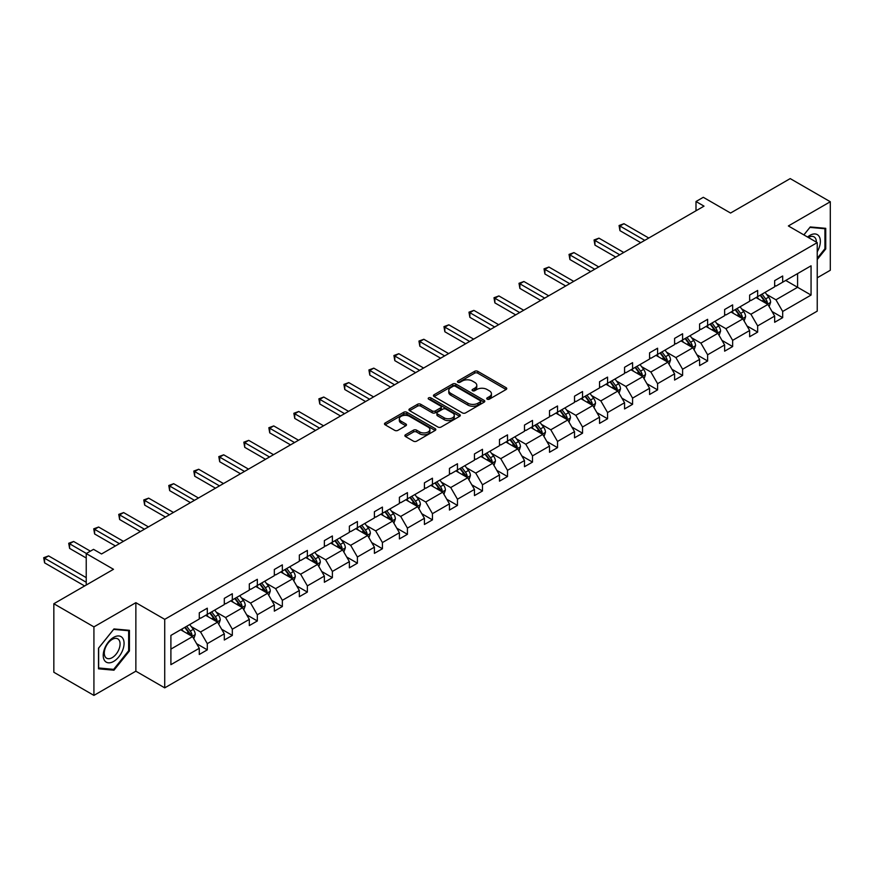 <?xml version="1.0" encoding="UTF-8"?>
<svg xmlns="http://www.w3.org/2000/svg" width="874" height="874" viewBox="0 0 874 874"><rect width="100%" height="100%" fill="white"/><g stroke="black" fill="none" stroke-linecap="round" stroke-linejoin="round"><path stroke-width="1.31" d="M487.179 399.156A1.562 0.896 0 0 0 489.374 399.156L506.101 389.509A2.229 1.289 0 0 0 506.756 388.591A2.229 1.289 0 0 0 506.101 387.685L477.772 371.33A2.229 1.289 0 0 0 474.626 371.33L457.9 380.988A1.562 0.896 0 0 0 457.441 381.621A1.562 0.896 0 0 0 457.9 382.255A1.562 0.896 0 0 0 460.095 382.255L462.27 381.009A7.123 4.108 0 0 1 472.342 381.009L474.702 382.375A7.123 4.108 0 0 1 476.789 385.281A7.123 4.108 0 0 1 474.702 388.187L472.539 389.433A1.562 0.896 0 0 0 472.08 390.077A1.562 0.896 0 0 0 472.539 390.711A1.562 0.896 0 0 0 474.735 390.711L476.898 389.454A7.123 4.108 0 0 1 486.982 389.454L489.342 390.82A7.123 4.108 0 0 1 491.428 393.726A7.123 4.108 0 0 1 489.342 396.643L487.179 397.889A1.562 0.896 0 0 0 486.72 398.522A1.562 0.896 0 0 0 487.179 399.156L487.179 397.889M817.234 277.801L830.3 270.263L830.3 201.741L790.205 178.602L730.555 213.037L703.297 197.305L695.999 201.512L695.999 210.776M93.922 695.398L135.863 671.188L135.863 602.678L93.922 626.887L93.922 695.398L53.838 672.259L53.838 603.737L113.489 569.302L86.231 553.559L86.231 585.045M93.922 626.887L53.838 603.737M405.525 434.76A2.229 1.289 0 0 0 404.87 435.667A2.229 1.289 0 0 0 405.525 436.574L413.468 441.162A2.229 1.289 0 0 0 416.614 441.162L435.186 430.445A2.229 1.289 0 0 0 435.842 429.538A2.229 1.289 0 0 0 435.186 428.631L406.858 412.266A2.229 1.289 0 0 0 403.712 412.266L385.139 422.994A2.229 1.289 0 0 0 384.484 423.901A2.229 1.289 0 0 0 385.139 424.808L394.742 430.358A2.229 1.289 0 0 0 397.889 430.358L405.831 425.769A2.229 1.289 0 0 0 406.486 424.851A2.229 1.289 0 0 0 405.831 423.945L401.079 421.202A5.954 3.441 0 0 1 399.331 418.766A5.954 3.441 0 0 1 403.001 415.587A5.954 3.441 0 0 1 409.491 416.341L428.151 427.102A5.954 3.441 0 0 1 429.888 429.538A5.954 3.441 0 0 1 426.217 432.706A5.954 3.441 0 0 1 419.728 431.964L416.614 430.172A2.229 1.289 0 0 0 413.468 430.172L405.525 434.76L405.525 436.574M86.231 553.559L93.529 549.353L101.537 553.974L704.018 206.144L695.999 201.512M135.863 602.678L164.727 619.338L817.234 242.622L817.234 311.133L164.727 687.86L164.727 619.338M830.3 201.741L788.37 225.951L817.234 242.622M462.422 412.91A2.229 1.289 0 0 0 465.569 412.91L484.141 402.182A2.229 1.289 0 0 0 484.797 401.275A2.229 1.289 0 0 0 484.141 400.368L455.813 384.003A2.229 1.289 0 0 0 452.666 384.003L434.094 394.731A2.229 1.289 0 0 0 433.438 395.638A2.229 1.289 0 0 0 434.094 396.545L462.422 412.91M429.276 399.494A1.562 0.896 0 0 1 430.86 399.713L430.86 397.867L459.669 414.494A2.229 1.289 0 0 1 460.314 415.401A2.229 1.289 0 0 1 459.669 416.308L441.097 427.036A2.229 1.289 0 0 1 437.95 427.036L409.611 410.682L417.564 406.126L417.564 404.269L409.611 408.857A2.229 1.289 0 0 0 408.956 409.775A2.229 1.289 0 0 0 409.611 410.682L409.611 408.857M417.564 406.126A2.229 1.289 0 0 1 420.711 406.126L420.711 404.269A2.229 1.289 0 0 0 417.564 404.269M420.711 404.269L432.204 410.911A2.229 1.289 0 0 0 435.35 410.911L440.616 407.863A2.229 1.289 0 0 0 441.272 406.956A2.229 1.289 0 0 0 440.616 406.039L428.653 399.134A1.562 0.896 0 0 1 428.205 398.5A1.562 0.896 0 0 1 429.167 397.67A1.562 0.896 0 0 1 430.86 397.867M170.9 635.409L199.283 619.021L199.283 612.816L207.302 608.184L207.302 614.389L224.301 604.579L224.301 598.373L232.32 593.741L232.32 599.946L249.319 590.136L249.319 583.93L257.327 579.298L257.327 585.504L274.327 575.693L274.327 569.487L282.346 564.855L282.346 571.061L299.345 561.25L299.345 555.045L307.364 550.412L307.364 556.618L324.363 546.807L324.363 540.602L332.382 535.97L332.382 542.175L349.382 532.364L349.382 526.159L357.4 521.527L357.4 527.732L374.4 517.921L374.4 511.716L382.419 507.084L382.419 513.289L399.407 503.479L399.407 497.273L407.426 492.641L407.426 498.846L424.425 489.036L424.425 482.83L432.444 478.198L432.444 484.404L449.444 474.593L449.444 468.388L457.463 463.755L457.463 469.961L474.462 460.15L474.462 453.945L482.481 449.312L482.481 455.518L499.48 445.707L499.48 439.502L507.499 434.87L507.499 441.075L524.487 431.264L524.487 425.059L532.506 420.427L532.506 426.632L549.506 416.822L549.506 410.616L557.525 405.984L557.525 412.189L574.524 402.379L574.524 396.173L582.543 391.541L582.543 397.746L599.542 387.936L599.542 381.73L607.561 377.098L607.561 383.304L624.56 373.493L624.56 367.288L632.579 362.655L632.579 368.861L649.579 359.05L649.579 352.845L657.587 348.213L657.587 354.418L674.586 344.596L674.586 338.402L682.605 333.77L682.605 339.975L699.604 330.154L699.604 323.959L707.623 319.327L707.623 325.532L724.622 315.711L724.622 309.516L732.641 304.884L732.641 311.089L749.641 301.268L749.641 295.073L757.66 290.441L757.66 296.647L774.659 286.825L774.659 280.63L782.678 275.998L782.678 282.204L811.061 265.816L811.061 295.073L782.678 311.461L782.678 317.655L774.659 322.288L774.659 316.082L757.66 325.904L757.66 332.098L749.641 336.73L749.641 330.525L732.641 340.347L732.641 346.552L724.622 351.173L724.622 344.968L707.623 354.789L707.623 360.995L699.604 365.616L699.604 359.411L682.605 369.232L682.605 375.438L674.586 380.059L674.586 373.853L657.587 383.675L657.587 389.88L649.579 394.502L649.579 388.296L632.579 398.118L632.579 404.323L624.56 408.945L624.56 402.739L607.561 412.561L607.561 418.766L599.542 423.387L599.542 417.182L582.543 427.004L582.543 433.209L574.524 437.83L574.524 431.636L557.525 441.446L557.525 447.652L549.506 452.273L549.506 446.079L532.506 455.889L532.506 462.095L524.487 466.716L524.487 460.522L507.499 470.332L507.499 476.538L499.48 481.159L499.48 474.964L482.481 484.775L482.481 490.98L474.462 495.602L474.462 489.407L457.463 499.218L457.463 505.423L449.444 510.045L449.444 503.85L432.444 513.661L432.444 519.866L424.425 524.487L424.425 518.293L407.426 528.104L407.426 534.309L399.407 538.93L399.407 532.736L382.419 542.546L382.419 548.752L374.4 553.373L374.4 547.179L357.4 556.989L357.4 563.195L349.382 567.816L349.382 561.621L332.382 571.432L332.382 577.638L324.363 582.259L324.363 576.064L307.364 585.875L307.364 592.08L299.345 596.702L299.345 590.507L282.346 600.318L282.346 606.523L274.327 611.144L274.327 604.95L257.327 614.761L257.327 620.966L249.319 625.587L249.319 619.393L232.32 629.204L232.32 635.409L224.301 640.03L224.301 633.836L207.302 643.646L207.302 649.852L199.283 654.473L199.283 648.279L170.9 664.666L170.9 635.409M205.696 615.318L217.56 622.168L200.561 631.978L191.286 626.625M200.561 631.978L207.302 643.646M217.56 622.168L224.301 633.836M199.283 617.536L200.561 618.279L207.302 614.389M230.714 600.875L242.579 607.725L225.579 617.536L216.304 612.182M225.579 617.536L232.32 629.204M242.579 607.725L249.319 619.393M224.301 603.093L225.579 603.836L232.32 599.946M255.732 586.432L267.597 593.282L250.598 603.093L241.311 597.74M250.598 603.093L257.327 614.761M267.597 593.282L274.327 604.95M249.319 588.65L250.598 589.393L257.327 585.504M280.74 571.989L292.615 578.839L275.616 588.65L266.33 583.297M275.616 588.65L282.346 600.318M292.615 578.839L299.345 590.507M274.327 574.207L275.616 574.95L282.346 571.061M305.758 557.546L317.623 564.396L300.634 574.207L291.348 568.854M300.634 574.207L307.364 585.875M317.623 564.396L324.363 576.064M299.345 559.764L300.634 560.507L307.364 556.618M330.776 543.104L342.641 549.954L325.641 559.764L316.366 554.411M325.641 559.764L332.382 571.432M342.641 549.954L349.382 561.621M324.363 545.321L325.641 546.064L332.382 542.175M355.794 528.661L367.659 535.511L350.66 545.321L341.384 539.968M350.66 545.321L357.4 556.989M367.659 535.511L374.4 547.179M349.382 530.879L350.66 531.621L357.4 527.732M380.813 514.218L392.677 521.068L375.678 530.879L366.392 525.525M375.678 530.879L382.419 542.546M392.677 521.068L399.407 532.736M374.4 516.436L375.678 517.179L382.419 513.289M405.831 499.775L417.696 506.625L400.696 516.436L391.41 511.082M400.696 516.436L407.426 528.104M417.696 506.625L424.425 518.293M399.407 501.993L400.696 502.736L407.426 498.846M430.838 485.332L442.714 492.182L425.714 501.993L416.428 496.64M425.714 501.993L432.444 513.661M442.714 492.182L449.444 503.85M424.425 487.55L425.714 488.293L432.444 484.404M455.857 470.889L467.721 477.739L450.722 487.55L441.446 482.197M450.722 487.55L457.463 499.218M467.721 477.739L474.462 489.407M449.444 473.107L450.722 473.85L457.463 469.961M480.875 456.447L492.739 463.296L475.74 473.107L466.465 467.754M475.74 473.107L482.481 484.775M492.739 463.296L499.48 474.964M474.462 458.664L475.74 459.407L482.481 455.518M505.893 442.004L517.758 448.854L500.758 458.664L491.483 453.311M500.758 458.664L507.499 470.332M517.758 448.854L524.487 460.522M499.48 444.221L500.758 444.964L507.499 441.075M530.911 427.561L542.776 434.411L525.777 444.221L516.49 438.868M525.777 444.221L532.506 455.889M542.776 434.411L549.506 446.079M524.487 429.779L525.777 430.521L532.506 426.632M555.919 413.118L567.794 419.968L550.795 429.779L541.509 424.425M550.795 429.779L557.525 441.446M567.794 419.968L574.524 431.636M549.506 415.336L550.795 416.079L557.525 412.189M580.937 398.675L592.801 405.525L575.813 415.336L566.527 409.972M575.813 415.336L582.543 427.004M592.801 405.525L599.542 417.182M574.524 400.893L575.813 401.636L582.543 397.746M605.955 384.232L617.82 391.082L600.82 400.893L591.545 395.529M600.82 400.893L607.561 412.561M617.82 391.082L624.56 402.739M599.542 386.45L600.82 387.193L607.561 383.304M630.973 369.789L642.838 376.639L625.839 386.45L616.563 381.086M625.839 386.45L632.579 398.118M642.838 376.639L649.579 388.296M624.56 372.007L625.839 372.75L632.579 368.861M655.992 355.347L667.856 362.197L650.857 372.007L641.571 366.643M650.857 372.007L657.587 383.675M667.856 362.197L674.586 373.853M649.579 357.564L650.857 358.307L657.587 354.418M680.999 340.904L692.874 347.754L675.875 357.564L666.589 352.2M675.875 357.564L682.605 369.232M692.874 347.754L699.604 359.411M674.586 343.121L675.875 343.864L682.605 339.975M706.017 326.461L717.893 333.311L700.893 343.121L691.607 337.757M700.893 343.121L707.623 354.789M717.893 333.311L724.622 344.968M699.604 328.679L700.893 329.422L707.623 325.532M731.035 312.018L742.9 318.868L725.901 328.679L716.625 323.314M725.901 328.679L732.641 340.347M742.9 318.868L749.641 330.525M724.622 314.236L725.901 314.979L732.641 311.089M756.054 297.564L767.918 304.425L750.919 314.236L741.644 308.872M750.919 314.236L757.66 325.904M767.918 304.425L774.659 316.082M749.641 299.793L750.919 300.536L757.66 296.647M785.715 280.445L797.591 287.295L775.937 299.793L766.651 294.429M775.937 299.793L782.678 311.461M811.061 295.073L797.591 287.295L797.591 273.595L811.061 265.816M135.863 671.188L164.727 687.86M774.659 285.35L775.937 286.093L782.678 282.204M170.9 649.109L192.542 636.611L180.678 629.761M192.542 636.611L199.283 648.279M772.004 311.505L782.678 317.655M746.997 325.947L757.66 332.098M721.979 340.39L732.641 346.552M696.96 354.833L707.623 360.995M671.942 369.276L682.605 375.438M646.924 383.719L657.587 389.88M621.917 398.162L632.579 404.323M596.898 412.604L607.561 418.766M571.88 427.047L582.543 433.209M546.862 441.49L557.525 447.652M521.844 455.933L532.506 462.095M496.825 470.376L507.499 476.538M471.818 484.819L482.481 490.98M446.8 499.262L457.463 505.423M421.781 513.704L432.444 519.866M396.763 528.147L407.426 534.309M371.745 542.59L382.419 548.752M346.738 557.033L357.4 563.195M321.719 571.476L332.382 577.638M296.701 585.919L307.364 592.08M271.683 600.362L282.346 606.523M246.665 614.804L257.327 620.966M221.657 629.247L232.32 635.409M196.639 643.69L207.302 649.852M817.234 259.534L825.733 248.959L825.733 228.322L810.253 226.945L803.861 234.898M129.439 650.955L129.439 630.318L113.97 628.941L98.5 648.191L98.5 668.818L113.97 670.205L129.439 650.955L128.642 650.485M487.801 399.374L489.342 398.489A7.123 4.108 0 0 0 491.428 395.583L491.428 393.726M476.789 385.281L476.789 387.127A7.123 4.108 0 0 1 474.702 390.033L473.162 390.929M506.068 389.52L477.772 373.176A2.229 1.289 0 0 0 474.626 373.176L458.522 382.473M484.141 400.368L484.141 402.182L455.813 385.86A2.229 1.289 0 0 0 452.666 385.86L434.116 396.567M480.208 401.909A1.562 0.896 0 0 0 480.667 401.275A1.562 0.896 0 0 0 480.208 400.642L455.343 386.275A1.562 0.896 0 0 0 453.136 386.275L450.853 387.597A7.123 4.108 0 0 0 448.766 390.503A7.123 4.108 0 0 0 450.853 393.409L467.852 403.231A7.123 4.108 0 0 0 477.925 403.231L480.208 401.909L480.208 403.755A1.562 0.896 0 0 0 480.667 403.122L480.667 401.275M448.766 390.503L448.766 392.36A7.123 4.108 0 0 0 450.853 395.267L450.853 393.409M480.208 403.755L477.925 405.077A7.123 4.108 0 0 1 467.852 405.077L450.853 395.267M420.711 406.126L432.204 412.757A2.229 1.289 0 0 0 435.35 412.757L440.616 409.709A2.229 1.289 0 0 0 441.272 408.803L441.272 406.956M430.86 399.713L459.637 416.33M444.123 417.794A5.954 3.441 0 0 0 450.613 418.537A5.954 3.441 0 0 0 454.294 415.358A5.954 3.441 0 0 0 452.546 412.932L445.969 409.13A2.229 1.289 0 0 0 442.823 409.13L437.557 412.178A2.229 1.289 0 0 0 436.902 413.085A2.229 1.289 0 0 0 437.557 413.992L444.123 417.794L444.123 419.64A5.954 3.441 0 0 0 450.613 420.383A5.954 3.441 0 0 0 454.294 417.215L454.294 415.358M436.902 413.085L436.902 414.942A2.229 1.289 0 0 0 437.557 415.849L437.557 413.992M444.123 419.64L437.557 415.849M429.888 429.538L429.888 431.385A5.954 3.441 0 0 1 426.217 434.564A5.954 3.441 0 0 1 419.728 433.821L416.614 432.018A2.229 1.289 0 0 0 413.468 432.018L405.547 436.596M399.331 418.766L399.331 420.623A5.954 3.441 0 0 0 401.079 423.049L401.079 421.202M405.809 425.78L401.079 423.049M435.165 430.456L406.858 414.123A2.229 1.289 0 0 0 403.712 414.123L385.161 424.83L385.139 422.994M824.925 248.489L825.733 248.959M112.331 669.266L113.97 670.205M769.142 306.534L770.617 302.273A6.009 3.474 -120 0 0 768.694 297.16L765.1 292.353M758.643 299.061L757.081 296.974M648.77 238.034L623.96 223.711L619.95 226.027L619.95 230.66L640.751 242.666M767.033 303.912L767.372 302.524A6.009 3.474 -120 0 0 765.646 298.919L762.052 294.112M760.544 294.975L764.51 300.263A3.059 1.77 60 0 1 765.056 301.191L767.372 302.524M760.129 295.215L763.723 300.022A6.009 3.474 60 0 1 765.22 302.863M619.95 230.66L619.076 225.525L644.761 240.35M619.076 225.525L623.96 223.711M744.124 320.977L745.598 316.716A6.009 3.474 -120 0 0 743.676 311.603L740.081 306.796M733.625 313.504L732.062 311.417M623.752 252.477L598.952 238.154L594.943 240.47L594.943 245.102L615.733 257.109M742.015 318.354L742.354 316.967A6.009 3.474 -120 0 0 740.628 313.362L737.033 308.555M735.526 309.418L739.491 314.706A3.059 1.77 60 0 1 740.049 315.645L742.354 316.967M735.11 309.658L738.705 314.465A6.009 3.474 60 0 1 740.202 317.306M594.943 245.102L594.058 239.968L619.742 254.793M594.058 239.968L598.952 238.154M719.105 335.419L720.58 331.159A6.009 3.474 -120 0 0 718.668 326.046L715.063 321.239M708.606 327.947L707.044 325.86M598.734 266.92L573.934 252.597L569.924 254.913L569.924 259.545L590.726 271.552M716.997 332.797L717.336 331.41A6.009 3.474 -120 0 0 715.62 327.805L712.015 322.998M710.507 323.861L714.473 329.148A3.059 1.77 60 0 1 715.03 330.088L717.336 331.41M710.092 324.101L713.687 328.908A6.009 3.474 60 0 1 715.194 331.749M569.924 259.545L569.04 254.41L594.735 269.236M569.04 254.41L573.934 252.597M817.234 251.778A14.738 8.511 120 0 0 818.96 248.194A14.738 8.511 120 0 0 818.304 235.379A14.738 8.511 120 0 0 807.565 237.04M816.36 242.12A11.165 6.446 120 0 0 814.055 236.876A11.165 6.446 120 0 0 808.363 237.499M803.894 234.92L809.936 227.393L824.925 228.737L824.925 248.729L817.234 258.3M823.931 228.169L824.925 228.737M122.677 650.19A14.738 8.511 120 0 0 118.864 635.955A14.738 8.511 120 0 0 104.618 648.584A14.738 8.511 120 0 0 108.442 662.82A14.738 8.511 120 0 0 122.677 650.19M119.017 649.153A11.165 6.446 120 0 0 117.772 638.872A11.165 6.446 120 0 0 105.35 647.929A11.165 6.446 120 0 0 106.606 658.209A11.165 6.446 120 0 0 119.017 649.153M98.653 668.042L98.653 648.049L113.653 629.389L128.642 630.733L128.642 650.726L113.653 669.375L98.5 667.944M127.648 630.165L128.642 630.733M694.087 349.862L695.562 345.601A6.009 3.474 -120 0 0 693.65 340.489L690.045 335.682M683.588 342.389L682.026 340.303M573.726 281.362L548.916 267.04L544.906 269.356L544.906 273.988L565.707 285.995M691.979 347.24L692.317 345.853A6.009 3.474 -120 0 0 690.602 342.247L686.997 337.44M685.489 338.304L689.455 343.591A3.059 1.77 60 0 1 690.012 344.531L692.317 345.853M685.074 338.544L688.679 343.351A6.009 3.474 60 0 1 690.176 346.191M544.906 273.988L544.021 268.853L569.717 283.679M544.021 268.853L548.916 267.04M669.069 364.305L670.544 360.044A6.009 3.474 -120 0 0 668.632 354.931L665.027 350.124M658.57 356.832L657.008 354.746M548.708 295.805L523.897 281.494L519.888 283.799L519.888 288.431L540.689 300.438M666.971 361.683L667.299 360.296A6.009 3.474 -120 0 0 665.584 356.69L661.979 351.883M660.482 352.746L664.437 358.034A3.059 1.77 60 0 1 664.994 358.974L667.299 360.296M660.056 352.987L663.661 357.794A6.009 3.474 60 0 1 665.158 360.634M519.888 288.431L519.003 283.296L544.699 298.121M519.003 283.296L523.897 281.494M644.062 378.748L645.536 374.487A6.009 3.474 -120 0 0 643.614 369.374L640.019 364.567M633.552 371.275L632 369.189M523.69 310.248L498.879 295.936L494.87 298.242L494.87 302.874L515.671 314.88M641.953 376.126L642.292 374.738A6.009 3.474 -120 0 0 640.566 371.133L636.971 366.326M635.464 367.189L639.418 372.477A3.059 1.77 60 0 1 639.976 373.417L642.292 374.738M635.037 367.43L638.643 372.237A6.009 3.474 60 0 1 640.139 375.077M494.87 302.874L493.996 297.739L519.68 312.564M493.996 297.739L498.879 295.936M619.043 393.191L620.518 388.93A6.009 3.474 -120 0 0 618.595 383.817L615.001 379.01M608.544 385.718L606.982 383.631M498.672 324.691L473.872 310.379L469.862 312.684L469.862 317.317L490.653 329.323M616.935 390.569L617.273 389.192A6.009 3.474 -120 0 0 615.547 385.576L611.953 380.769M610.445 381.632L614.411 386.92A3.059 1.77 60 0 1 614.968 387.859L617.273 389.192M610.03 381.872L613.624 386.679A6.009 3.474 60 0 1 615.121 389.52M469.862 317.317L468.977 312.182L494.662 327.007M468.977 312.182L473.872 310.379M594.025 407.634L595.5 403.373A6.009 3.474 -120 0 0 593.577 398.26L589.983 393.453M583.526 400.161L581.964 398.074M473.653 339.145L448.854 324.822L444.844 327.127L444.844 331.759L465.634 343.766M591.916 405.012L592.255 403.635A6.009 3.474 -120 0 0 590.54 400.019L586.935 395.212M585.427 396.075L589.393 401.363A3.059 1.77 60 0 1 589.95 402.302L592.255 403.635M585.012 396.315L588.606 401.122A6.009 3.474 60 0 1 590.103 403.963M444.844 331.759L443.959 326.625L469.644 341.45M443.959 326.625L448.854 324.822M569.007 422.076L570.482 417.816A6.009 3.474 -120 0 0 568.57 412.703L564.965 407.896M558.508 414.604L556.946 412.517M448.646 353.588L423.835 339.265L419.826 341.57L419.826 346.202L440.627 358.209M566.898 419.454L567.237 418.078A6.009 3.474 -120 0 0 565.522 414.462L561.916 409.655M560.409 410.518L564.375 415.806A3.059 1.77 60 0 1 564.932 416.745L567.237 418.078M559.994 410.758L563.599 415.565A6.009 3.474 60 0 1 565.096 418.406M419.826 346.202L418.941 341.068L444.637 355.893M418.941 341.068L423.835 339.265M543.989 436.519L545.463 432.259A6.009 3.474 -120 0 0 543.552 427.146L539.946 422.339M533.49 429.047L531.927 426.96M423.628 368.03L398.817 353.708L394.808 356.013L394.808 360.645L415.609 372.652M541.891 433.897L542.219 432.521A6.009 3.474 -120 0 0 540.503 428.905L536.898 424.098M535.401 424.961L539.356 430.248A3.059 1.77 60 0 1 539.913 431.188L542.219 432.521M534.975 425.201L538.581 430.008A6.009 3.474 60 0 1 540.077 432.849M394.808 360.645L393.923 355.51L419.618 370.336M393.923 355.51L398.817 353.708M518.981 450.962L520.456 446.701A6.009 3.474 -120 0 0 518.533 441.589L514.928 436.782M508.471 443.489L506.92 441.403M398.61 382.473L373.799 368.151L369.789 370.456L369.789 375.088L390.591 387.095M516.873 448.34L517.211 446.964A6.009 3.474 -120 0 0 515.485 443.347L511.891 438.54M510.383 439.404L514.338 444.691A3.059 1.77 60 0 1 514.895 445.631L517.211 446.964M509.957 439.644L513.562 444.451A6.009 3.474 60 0 1 515.059 447.291M369.789 375.088L368.915 369.953L394.6 384.779M368.915 369.953L373.799 368.151M493.963 465.405L495.438 461.144A6.009 3.474 -120 0 0 493.515 456.031L489.921 451.224M483.464 457.932L481.902 455.857M373.591 396.916L348.781 382.594L344.782 384.899L344.782 389.531L365.572 401.537M491.854 462.783L492.193 461.406A6.009 3.474 -120 0 0 490.467 457.79L486.873 452.983M485.365 453.846L489.331 459.145A3.059 1.77 60 0 1 489.888 460.074L492.193 461.406M484.95 454.087L488.544 458.894A6.009 3.474 60 0 1 490.041 461.734M344.782 389.531L343.897 384.396L369.582 399.221M343.897 384.396L348.781 382.594M468.945 479.848L470.42 475.587A6.009 3.474 -120 0 0 468.497 470.474L464.902 465.667M458.446 472.375L456.884 470.299M348.573 411.359L323.773 397.036L319.764 399.342L319.764 403.974L340.554 415.98M466.836 477.226L467.175 475.849A6.009 3.474 -120 0 0 465.449 472.233L461.854 467.426M460.347 468.289L464.312 473.588A3.059 1.77 60 0 1 464.87 474.516L467.175 475.849M459.932 468.54L463.526 473.337A6.009 3.474 60 0 1 465.023 476.177M319.764 403.974L318.879 398.839L344.564 413.664M318.879 398.839L323.773 397.036M443.926 494.291L445.401 490.03A6.009 3.474 -120 0 0 443.489 484.917L439.884 480.11M433.428 486.818L431.865 484.742M323.566 425.802L298.755 411.479L294.746 413.784L294.746 418.417L315.547 430.423M441.818 491.669L442.157 490.292A6.009 3.474 -120 0 0 440.441 486.676L436.836 481.869M435.328 482.732L439.294 488.031A3.059 1.77 60 0 1 439.851 488.959L442.157 490.292M434.913 482.983L438.519 487.779A6.009 3.474 60 0 1 440.015 490.62M294.746 418.417L293.861 413.282L319.556 428.107M293.861 413.282L298.755 411.479M418.908 508.734L420.383 504.473A6.009 3.474 -120 0 0 418.471 499.36L414.866 494.553M408.409 501.261L406.847 499.185M298.547 440.245L273.737 425.922L269.727 428.227L269.727 432.859L290.529 444.866M416.811 506.112L417.138 504.735A6.009 3.474 -120 0 0 415.423 501.119L411.818 496.312M410.31 497.175L414.276 502.474A3.059 1.77 60 0 1 414.833 503.402L417.138 504.735M409.895 497.426L413.5 502.222A6.009 3.474 60 0 1 414.997 505.063M269.727 432.859L268.842 427.725L294.538 442.55M268.842 427.725L273.737 425.922M393.89 523.176L395.365 518.916A6.009 3.474 -120 0 0 393.453 513.803L389.848 508.996M383.391 515.704L381.829 513.628M273.529 454.688L248.719 440.365L244.709 442.681L244.709 447.302L265.51 459.309M391.792 520.554L392.12 519.178A6.009 3.474 -120 0 0 390.405 515.562L386.8 510.755M385.303 511.618L389.258 516.916A3.059 1.77 60 0 1 389.815 517.845L392.12 519.178M384.877 511.869L388.482 516.665A6.009 3.474 60 0 1 389.979 519.506M244.709 447.302L243.835 442.168L269.52 456.993M243.835 442.168L248.719 440.365M368.883 537.619L370.358 533.359A6.009 3.474 -120 0 0 368.435 528.246L364.84 523.439M358.384 530.147L356.821 528.071M248.511 469.13L223.7 454.808L219.691 457.124L219.691 461.745L240.492 473.752M366.774 534.997L367.113 533.621A6.009 3.474 -120 0 0 365.387 530.005L361.792 525.198M360.285 526.061L364.25 531.359A3.059 1.77 60 0 1 364.797 532.288L367.113 533.621M359.869 526.312L363.464 531.108A6.009 3.474 60 0 1 364.961 533.948M219.691 461.745L218.817 456.61L244.502 471.436M218.817 456.61L223.7 454.808M343.864 552.062L345.339 547.801A6.009 3.474 -120 0 0 343.416 542.688L339.822 537.881M333.365 544.589L331.803 542.514M223.493 483.573L198.693 469.251L194.683 471.567L194.683 476.188L215.474 488.195M341.756 549.44L342.095 548.064A6.009 3.474 -120 0 0 340.368 544.447L336.774 539.64M335.266 540.503L339.232 545.802A3.059 1.77 60 0 1 339.789 546.731L342.095 548.064M334.851 540.755L338.446 545.551A6.009 3.474 60 0 1 339.942 548.391M194.683 476.188L193.799 471.053L219.483 485.878M193.799 471.053L198.693 469.251M318.846 566.505L320.321 562.244A6.009 3.474 -120 0 0 318.398 557.131L314.804 552.324M308.347 559.032L306.785 556.957M198.474 498.016L173.675 483.693L169.665 486.01L169.665 490.631L190.466 502.637M316.738 563.883L317.076 562.506A6.009 3.474 -120 0 0 315.361 558.89L311.756 554.083M310.248 554.946L314.214 560.245A3.059 1.77 60 0 1 314.771 561.174L317.076 562.506M309.833 555.198L313.427 559.994A6.009 3.474 60 0 1 314.935 562.834M169.665 490.631L168.78 485.496L194.465 500.332M168.78 485.496L173.675 483.693M293.828 580.948L295.303 576.687A6.009 3.474 -120 0 0 293.391 571.574L289.786 566.767M283.329 573.475L281.767 571.399M173.467 512.459L148.656 498.136L144.647 500.452L144.647 505.074L165.448 517.08M291.719 578.326L292.058 576.949A6.009 3.474 -120 0 0 290.343 573.333L286.738 568.526M285.23 569.389L289.196 574.688A3.059 1.77 60 0 1 289.753 575.616L292.058 576.949M284.815 569.64L288.42 574.447A6.009 3.474 60 0 1 289.917 577.277M144.647 505.074L143.762 499.939L169.458 514.775M143.762 499.939L148.656 498.136M268.81 595.391L270.285 591.13A6.009 3.474 -120 0 0 268.373 586.017L264.767 581.21M258.311 587.918L256.748 585.842M148.449 526.902L123.638 512.579L119.629 514.895L119.629 519.517L140.43 531.523M266.712 592.769L267.04 591.392A6.009 3.474 -120 0 0 265.325 587.776L261.719 582.969M260.223 583.832L264.177 589.131A3.059 1.77 60 0 1 264.735 590.059L267.04 591.392M259.797 584.083L263.402 588.89A6.009 3.474 60 0 1 264.898 591.72M119.629 519.517L118.744 514.382L144.439 529.218M118.744 514.382L123.638 512.579M243.802 609.834L245.277 605.573A6.009 3.474 -120 0 0 243.354 600.46L239.749 595.653M233.292 602.361L231.741 600.285M123.431 541.345L98.62 527.022L94.611 529.338L94.611 533.959L115.412 545.966M241.694 607.212L242.032 605.835A6.009 3.474 -120 0 0 240.306 602.219L236.712 597.412M235.204 598.275L239.159 603.573A3.059 1.77 60 0 1 239.716 604.502L242.032 605.835M234.778 598.526L238.383 603.333A6.009 3.474 60 0 1 239.88 606.163M94.611 533.959L93.736 528.825L119.421 543.661M93.736 528.825L98.62 527.022M218.784 624.276L220.259 620.016A6.009 3.474 -120 0 0 218.336 614.903L214.742 610.096M208.285 616.804L206.723 614.728M90.393 551.155L73.613 541.465L69.603 543.781L69.603 548.402L86.231 558.005M216.676 621.654L217.014 620.278A6.009 3.474 -120 0 0 215.288 616.662L211.694 611.855M210.186 612.718L214.152 618.016A3.059 1.77 60 0 1 214.709 618.945L217.014 620.278M209.771 612.969L213.365 617.776A6.009 3.474 60 0 1 214.862 620.606M69.603 548.402L68.718 543.267L86.384 553.471M68.718 543.267L73.613 541.465M193.766 638.719L195.241 634.458A6.009 3.474 -120 0 0 193.318 629.346L189.724 624.539M183.267 631.246L181.705 629.171M86.231 577.638L48.594 555.908L44.585 558.224L44.585 562.845L84.625 585.962M191.657 636.097L191.996 634.721A6.009 3.474 -120 0 0 190.281 631.104L186.675 626.297M185.168 627.171L189.134 632.459A3.059 1.77 60 0 1 189.691 633.388L191.996 634.721M184.753 627.412L188.347 632.219A6.009 3.474 60 0 1 189.844 635.048M44.585 562.845L43.7 557.71L86.231 582.259M43.7 557.71L48.594 555.908M489.342 398.489L489.342 396.643M472.539 390.711L472.539 389.433M474.702 390.033L474.702 388.187M457.9 382.255L457.9 380.988M474.626 373.176L474.626 371.33M477.772 373.176L477.772 371.33M506.101 389.509L506.101 387.685M434.094 396.545L434.094 394.731M452.666 385.86L452.666 384.003M455.813 385.86L455.813 384.003M467.852 405.077L467.852 403.231M477.925 405.077L477.925 403.231M432.204 412.757L432.204 410.911M435.35 412.757L435.35 410.911M440.616 409.709L440.616 407.863M459.669 416.308L459.669 414.494M413.468 432.018L413.468 430.172M416.614 432.018L416.614 430.172M419.728 433.821L419.728 431.964M405.831 425.769L405.831 423.945M403.712 414.123L403.712 412.266M406.858 414.123L406.858 412.266M435.186 430.445L435.186 428.631M767.492 304.174L770.573 302.393M765.646 298.919L768.694 297.16M762.019 301.017L763.723 300.022M742.474 318.617L745.555 316.836M740.628 313.362L743.676 311.603M737 315.459L738.705 314.465M717.456 333.06L720.537 331.279M715.62 327.805L718.668 326.046M711.982 329.902L713.687 328.908M692.437 347.502L695.529 345.722M690.602 342.247L693.65 340.489M686.964 344.345L688.679 343.351M667.419 361.945L670.511 360.164M665.584 356.69L668.632 354.931M661.946 358.788L663.661 357.794M642.401 376.388L645.493 374.607M640.566 371.133L643.614 369.374M636.938 373.231L638.643 372.237M617.394 390.831L620.474 389.05M615.547 385.576L618.595 383.817M611.92 387.674L613.624 386.679M592.375 405.274L595.456 403.493M590.54 400.019L593.577 398.26M586.902 402.116L588.606 401.122M567.357 419.717L570.449 417.936M565.522 414.462L568.57 412.703M561.884 416.559L563.599 415.565M542.339 434.159L545.431 432.379M540.503 428.905L543.552 427.146M536.865 431.002L538.581 430.008M517.321 448.602L520.412 446.822M515.485 443.347L518.533 441.589M511.858 445.445L513.562 444.451M492.313 463.045L495.394 461.264M490.467 457.79L493.515 456.031M486.84 459.888L488.544 458.894M467.295 477.488L470.376 475.707M465.449 472.233L468.497 470.474M461.822 474.331L463.526 473.337M442.277 491.931L445.358 490.15M440.441 486.676L443.489 484.917M436.803 488.774L438.519 487.779M417.259 506.374L420.35 504.593M415.423 501.119L418.471 499.36M411.785 503.216L413.5 502.222M392.24 520.817L395.332 519.036M390.405 515.562L393.453 513.803M386.767 517.659L388.482 516.665M367.222 535.259L370.314 533.479M365.387 530.005L368.435 528.246M361.76 532.102L363.464 531.108M342.215 549.702L345.296 547.922M340.368 544.447L343.416 542.688M336.741 546.545L338.446 545.551M317.196 564.145L320.277 562.364M315.361 558.89L318.398 557.131M311.723 560.988L313.427 559.994M292.178 578.588L295.27 576.807M290.343 573.333L293.391 571.574M286.705 575.431L288.42 574.447M267.16 593.031L270.252 591.25M265.325 587.776L268.373 586.017M261.687 589.874L263.402 588.89M242.142 607.474L245.233 605.693M240.306 602.219L243.354 600.46M236.679 604.316L238.383 603.333M217.134 621.917L220.215 620.136M215.288 616.662L218.336 614.903M211.661 618.759L213.365 617.776M192.116 636.359L195.197 634.579M190.281 631.104L193.318 629.346M186.643 633.202L188.347 632.219"/></g></svg>
